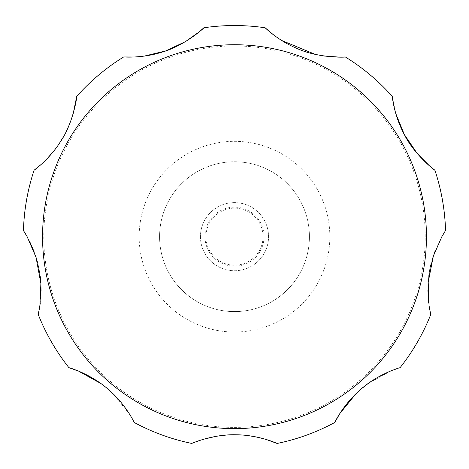 <?xml version="1.0" encoding="UTF-8"?>
<svg xmlns="http://www.w3.org/2000/svg" width="469" height="469" viewBox="0 0 469 469"><rect width="100%" height="100%" fill="white"/><g stroke="black" fill="none" stroke-linecap="round" stroke-linejoin="round"><path stroke-width="0.35" stroke-dasharray="2.35 1.76" d="M309.423 236.675A74.923 74.923 0 0 0 234.5 161.758A74.923 74.923 0 0 0 159.577 236.675A74.923 74.923 0 0 0 234.5 311.598A74.923 74.923 0 0 0 309.423 236.675A74.923 74.923 0 0 0 234.5 161.758A74.923 74.923 0 0 0 159.577 236.675A74.923 74.923 0 0 0 234.5 311.598A74.923 74.923 0 0 0 309.423 236.675A74.923 74.923 0 0 1 234.5 311.598A74.923 74.923 0 0 1 159.577 236.675M200.445 236.675A34.055 34.055 0 0 0 234.5 270.73A34.055 34.055 0 0 0 268.555 236.675A34.055 34.055 0 0 0 234.5 202.62A34.055 34.055 0 0 0 200.445 236.675A34.055 34.055 0 0 0 234.5 270.73A34.055 34.055 0 0 0 268.555 236.675A34.055 34.055 0 0 0 234.5 202.62A34.055 34.055 0 0 0 200.445 236.675M204.976 236.675A29.524 29.524 0 0 0 234.5 266.199A29.524 29.524 0 0 0 264.024 236.675A29.524 29.524 0 0 0 234.5 207.151A29.524 29.524 0 0 0 204.976 236.675M441.862 236.675L434.91 251.607M432.395 259.111L431.374 262.792M430.63 265.882L430.079 268.432M429.581 271.07L429.188 273.474M428.795 276.276L428.455 279.278M428.15 282.983L427.927 290.504M428.66 302.634L429.252 306.961M368.194 383.472L391.058 370.862L400.092 367.667A211.138 211.138 0 0 0 430.735 314.588M361.834 388.426L355.854 393.831M277.156 443.463A211.138 211.138 0 0 0 334.743 422.499M265.87 439.383L253.899 436.51M246.448 435.425L242.772 435.08M239.659 434.892L237.126 434.798M234.494 434.769L232.132 434.792M229.394 434.886L226.427 435.068M222.875 435.39L215.81 436.381M203.54 439.26L191.844 443.463A211.138 211.138 0 0 1 134.257 422.499L129.544 414.156L113.146 393.831M107.167 388.426L100.806 383.472M38.265 314.588A211.138 211.138 0 0 0 68.908 367.667M40.264 303.285L41.067 291.19M40.867 283.276L40.563 279.471M40.211 276.317L39.853 273.72M39.419 271.064L38.968 268.684M38.382 265.917L37.672 262.98M36.688 259.398L34.331 252.252M29.488 241.107L27.138 236.675M263.027 236.675A28.527 28.527 0 0 1 234.5 265.202A28.527 28.527 0 0 1 205.973 236.675A28.527 28.527 0 0 1 234.5 208.154A28.527 28.527 0 0 1 263.027 236.675M444.993 231.44L444.372 232.431M443.862 233.257L441.88 236.646M392.254 96.344A211.138 211.138 0 0 0 345.307 56.948A211.138 211.138 0 0 1 392.254 96.344L395.789 113.586M273.351 34.712L281.582 40.428M315.162 54.345L324.583 56.075M134.439 56.989L144.417 56.075M41.043 164.531L47.252 158.545M54.844 149.722L59.035 143.907M62.946 137.628L66.428 131.103M69.365 124.566L73.211 113.586M25.39 233.668L24.857 232.794M24.03 231.481L23.45 230.578A211.138 211.138 0 0 1 34.09 170.224A211.138 211.138 0 0 0 23.45 230.578M123.693 56.948A211.138 211.138 0 0 0 76.746 96.344A211.138 211.138 0 0 1 123.693 56.948M265.143 27.777A211.138 211.138 0 0 0 203.857 27.777A211.138 211.138 0 0 1 265.143 27.777M445.55 230.578A211.138 211.138 0 0 0 434.91 170.224A211.138 211.138 0 0 1 445.55 230.578M139.152 236.675A95.348 95.348 0 0 0 234.5 332.023A95.348 95.348 0 0 0 329.848 236.675A95.348 95.348 0 0 0 234.5 141.333A95.348 95.348 0 0 0 139.152 236.675M43.787 236.675A190.713 190.713 0 0 0 234.5 427.388A190.713 190.713 0 0 0 425.213 236.675A190.713 190.713 0 0 0 234.5 45.962A190.713 190.713 0 0 0 43.787 236.675"/><path stroke-width="0.7" d="M434.91 251.607L432.395 259.111M431.374 262.792L430.63 265.882M430.079 268.432L429.581 271.07M429.188 273.474L428.795 276.276M428.455 279.278L428.15 282.983M427.927 290.504L428.66 302.634M429.252 306.961L430.735 314.588L429.065 305.729L428.203 282.191L433.344 256.062L441.862 236.675L444.993 231.44M368.194 383.472L361.834 388.426M355.854 393.831L339.779 413.646L334.743 422.499C334.086 423.724 343.965 402.238 364.22 386.474C381.32 372.72 400.549 367.497 400.092 367.667A211.138 211.138 0 0 0 430.735 314.588M100.806 383.472L78.499 371.09L68.908 367.667C67.589 367.227 90.464 373.23 109.506 390.437C126.014 404.888 134.497 422.921 134.257 422.499A211.138 211.138 0 0 0 191.844 443.463C190.766 443.715 212.733 434.065 235.936 434.775C258.712 434.886 277.542 443.598 277.156 443.463L265.87 439.383M253.899 436.51L246.448 435.425M242.772 435.08L239.659 434.892M237.126 434.798L234.494 434.769M232.132 434.792L229.394 434.886M226.427 435.068L222.875 435.39M215.81 436.381L203.54 439.26M113.146 393.831L107.167 388.426M73.211 113.586L76.746 96.344C77.326 94.738 73.721 121.911 61.052 140.794C49.644 159.349 33.756 170.487 34.09 170.224A211.138 211.138 0 0 0 23.45 230.578L27.138 236.675L36.049 257.288L40.885 283.581L39.9 305.981L38.265 314.588L40.264 303.285M41.067 291.19L40.867 283.276M40.563 279.471L40.211 276.317M39.853 273.72L39.419 271.064M38.968 268.684L38.382 265.917M37.672 262.98L36.688 259.398M34.331 252.252L29.488 241.107M38.265 314.588A211.138 211.138 0 0 0 68.908 367.667M277.156 443.463A211.138 211.138 0 0 0 334.743 422.499M444.372 232.431L443.862 233.257M395.789 113.586L404.307 134.486L417.152 153.439L429.645 166.003L434.91 170.224C436.012 171.531 414.279 154.823 404.26 134.41C393.896 115.251 392.195 95.922 392.254 96.344A211.138 211.138 0 0 0 345.307 56.948C346.837 57.247 318.873 58.537 296.977 48.454C277.66 40.369 264.885 27.513 265.143 27.777L273.351 34.712M281.582 40.428L315.162 54.345M324.583 56.075L339.597 57.107L345.307 56.948M144.417 56.075L165.616 50.939L185.443 41.635L199.091 31.974L203.857 27.777C205.217 27.014 184.628 45.98 161.371 52.335C141.38 58.549 123.329 56.913 123.693 56.948L134.439 56.989M34.09 170.224L41.043 164.531M47.252 158.545L54.844 149.722M59.035 143.907L62.946 137.628M66.428 131.103L69.365 124.566M27.138 236.675L25.39 233.668M24.857 232.794L24.03 231.481M445.55 230.578A211.138 211.138 0 0 0 434.91 170.224M265.143 27.777A211.138 211.138 0 0 0 203.857 27.777M123.693 56.948A211.138 211.138 0 0 0 76.746 96.344M426.444 236.675A191.944 191.944 0 0 0 234.5 44.731A191.944 191.944 0 0 0 42.556 236.675A191.944 191.944 0 0 0 234.5 428.625A191.944 191.944 0 0 0 426.444 236.675"/></g></svg>
